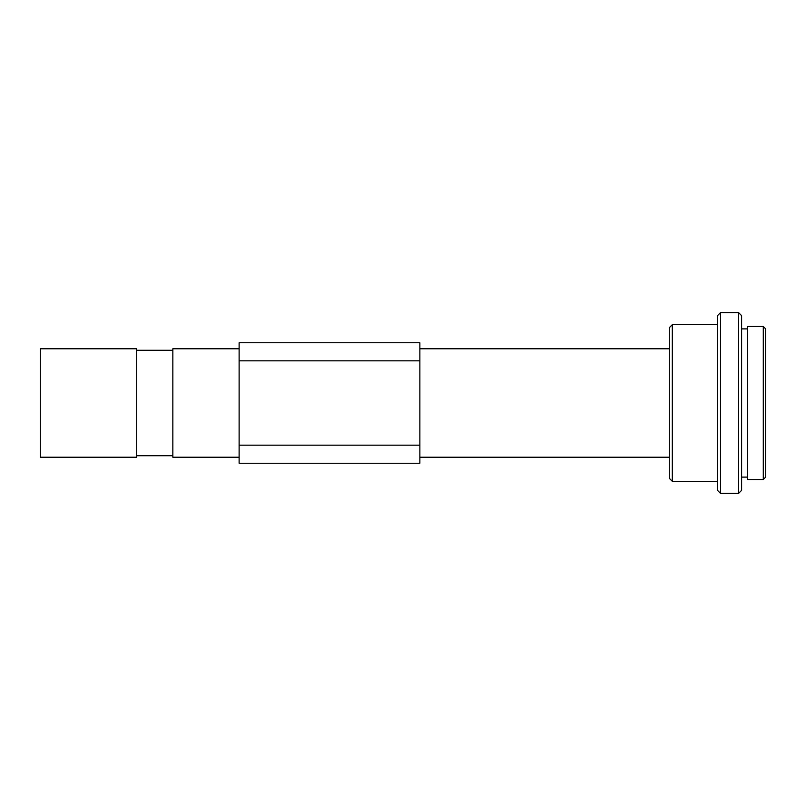 <?xml version="1.0" encoding="UTF-8"?>
<svg xmlns="http://www.w3.org/2000/svg" width="806" height="806" viewBox="0 0 806 806"><rect width="100%" height="100%" fill="white"/><g stroke="black" fill="none" stroke-linecap="round" stroke-linejoin="round"><path stroke-width="1.21" d="M239.12 457.224L172.847 457.224L172.847 348.776L239.12 348.776M136.698 457.224L136.698 348.776L40.3 348.776L40.3 457.224L136.698 457.224M669.302 478.311L669.302 327.689L672.315 324.677L672.315 481.323L669.302 478.311M717.501 490.36L717.501 315.64L720.514 312.627L720.514 493.373L717.501 490.36M738.588 312.627L741.601 315.64L741.601 490.36L738.588 493.373L738.588 312.627L720.514 312.627M763.292 479.52L763.292 326.48L747.625 326.48L747.625 479.52L763.292 479.52L765.7 477.102L765.7 328.898L763.292 326.48M239.12 445.174L239.12 342.752L419.866 342.752L419.866 463.249L239.12 463.249L239.12 445.174L419.866 445.174M239.12 360.826L419.866 360.826M172.847 455.722L136.698 455.722M669.302 457.224L419.866 457.224M717.501 481.323L672.315 481.323M738.588 493.373L720.514 493.373M747.625 477.102L741.601 477.102M747.625 328.898L741.601 328.898M717.501 324.677L672.315 324.677M669.302 348.776L419.866 348.776M172.847 350.278L136.698 350.278"/></g></svg>
